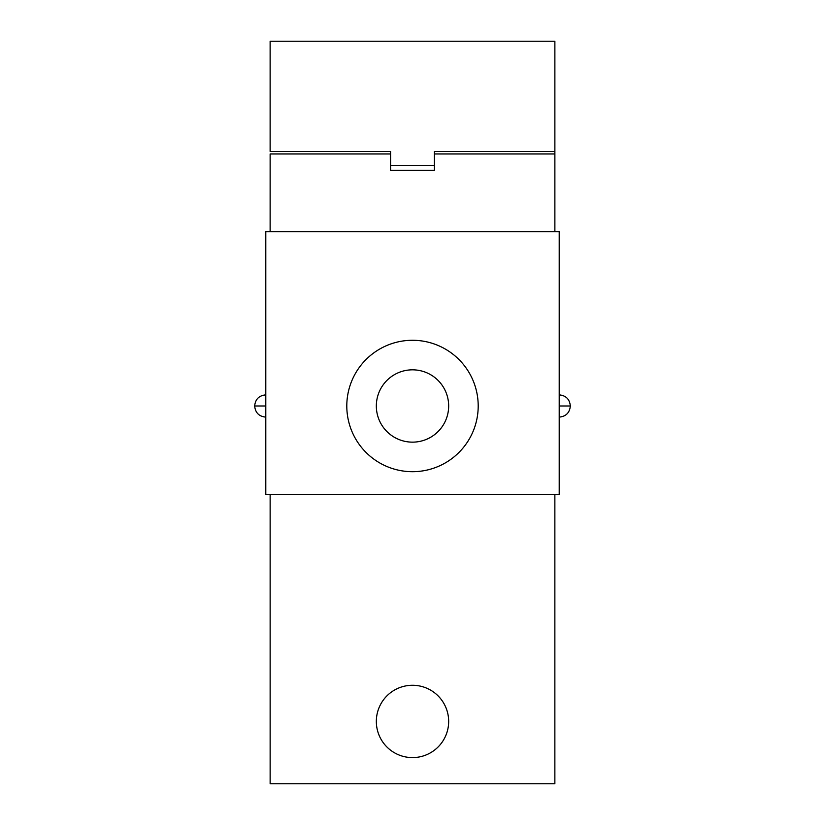 <?xml version="1.0" encoding="UTF-8"?>
<svg xmlns="http://www.w3.org/2000/svg" width="825" height="825" viewBox="0 0 825 825"><rect width="100%" height="100%" fill="white"/><g stroke="black" fill="none" stroke-linecap="round" stroke-linejoin="round"><path stroke-width="1.24" d="M270.136 494.557L270.136 783.75L554.864 783.75L554.864 494.557L554.864 783.75L270.136 783.75L270.136 494.557M412.5 685.276A36.166 36.166 0 0 1 448.666 721.442A36.166 36.166 0 0 1 412.5 757.597A36.166 36.166 0 0 1 376.334 721.442A36.166 36.166 0 0 1 412.5 685.276A36.166 36.166 0 0 0 376.334 721.442A36.166 36.166 0 0 0 412.5 757.597A36.166 36.166 0 0 0 448.666 721.442A36.166 36.166 0 0 0 412.5 685.276M412.5 442.148A36.166 36.166 0 0 0 448.666 405.993A36.166 36.166 0 0 0 412.5 369.827A36.166 36.166 0 0 0 376.334 405.993A36.166 36.166 0 0 0 412.5 442.148A36.166 36.166 0 0 1 376.334 405.993A36.166 36.166 0 0 1 412.5 369.827A36.166 36.166 0 0 1 448.666 405.993A36.166 36.166 0 0 1 412.5 442.148M270.136 153.966L270.126 231.743L270.136 153.966L390.596 153.966L390.596 166.433L390.596 153.966L270.136 153.966M554.864 153.966L554.864 231.743L554.864 153.966L434.404 153.966L554.864 153.966M390.576 170.321L434.424 170.321L434.404 153.966L434.424 170.321L390.576 170.321L390.586 167.898M390.586 167.692L390.596 153.966L390.586 167.692M559.206 231.743L265.794 231.743L265.794 494.557L559.206 494.557L265.794 494.557L265.794 231.743L559.206 231.743L559.206 494.557L559.206 231.743M478.201 405.993A65.701 65.701 0 0 1 412.5 471.694A65.701 65.701 0 0 1 346.799 405.993A65.701 65.701 0 0 1 412.5 340.282A65.701 65.701 0 0 1 478.201 405.993A65.701 65.701 0 0 0 412.5 340.282A65.701 65.701 0 0 0 346.799 405.993A65.701 65.701 0 0 0 412.5 471.694A65.701 65.701 0 0 0 478.201 405.993M559.206 405.993L570.333 405.993L559.206 405.993M265.794 394.866C259.029 395.526 255.327 399.228 254.667 405.993L265.794 405.993L254.667 405.993C255.327 412.748 259.029 416.46 265.794 417.12M390.596 151.418L270.126 151.418L270.126 41.25L554.874 41.25L554.874 151.418L434.404 151.418L434.404 165.402L390.596 165.402L390.596 151.418L270.126 151.418L270.126 41.25L554.874 41.25L554.874 231.743L554.874 151.418L434.404 151.418L434.404 165.402L390.596 165.402L390.596 151.418M390.586 167.836L390.596 165.402L390.586 167.836M434.414 167.836L434.404 165.402L434.414 167.836M559.206 417.12C565.971 416.46 569.673 412.748 570.333 405.993C569.673 399.228 565.971 395.526 559.206 394.866"/></g></svg>
